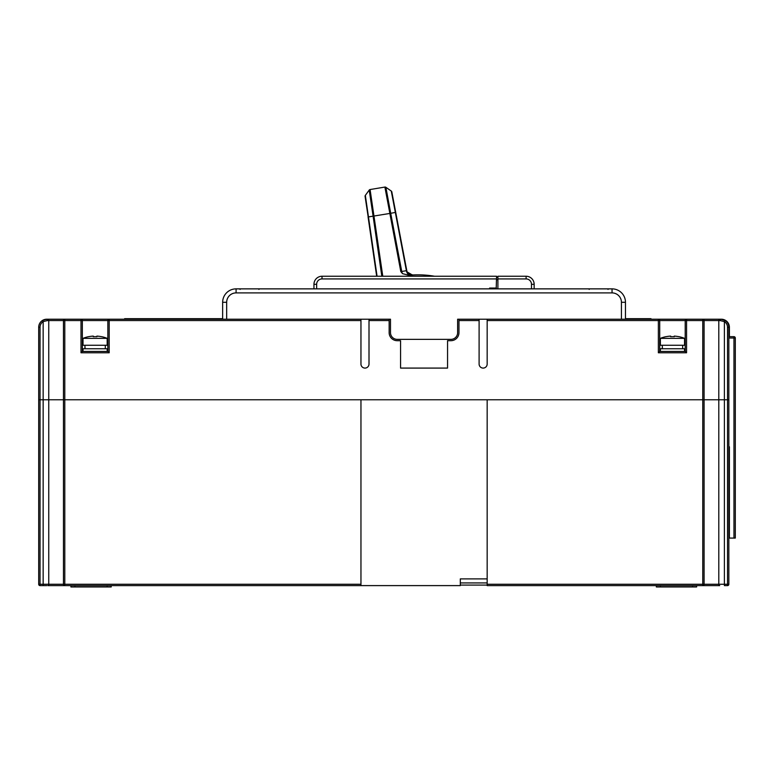 <?xml version="1.0" encoding="UTF-8"?>
<svg xmlns="http://www.w3.org/2000/svg" width="774" height="774" viewBox="0 0 774 774"><rect width="100%" height="100%" fill="white"/><g stroke="black" fill="none" stroke-linecap="round" stroke-linejoin="round"><path stroke-width="1.16" d="M46.759 585.608L40.045 585.608A1.345 1.345 0 0 1 38.7 584.264L38.7 399.781L40.045 399.781L38.7 399.781L38.7 327.276A8.059 8.059 0 0 1 45.666 319.294A8.059 8.059 0 0 0 42.444 320.465L46.759 319.217L66.09 319.217L46.759 319.217A8.059 8.059 0 0 0 46.498 319.217A8.059 8.059 0 0 1 46.759 319.217L47.475 320.562L43.16 321.597L42.444 320.465A8.059 8.059 0 0 1 45.666 319.294M369.005 319.217L369.005 364.061A4.025 4.025 0 0 1 364.98 368.085A4.025 4.025 0 0 1 360.955 364.061L360.955 320.562L82.334 320.562L82.334 351.444L107.847 351.444L107.847 320.562A1.345 1.345 0 0 1 109.192 319.217L80.999 319.217A1.345 1.345 0 0 1 82.334 320.562L63.458 320.562A1.345 1.335 -90 0 1 64.793 319.217L47.824 319.217A1.345 0.929 90 0 1 48.752 320.562L48.752 584.264A1.345 0.929 -90 0 1 47.824 585.608L64.793 585.608A1.345 1.335 -90 0 1 63.458 584.264L64.793 584.264L64.793 585.608L360.955 585.608L360.955 399.781L43.16 399.781L64.793 399.781L64.793 584.264L360.955 584.264M487.165 578.894L460.307 578.894L460.307 585.608L360.955 585.608M487.165 582.928L460.307 582.928M719.733 585.608L702.763 585.608L702.763 399.781L487.165 399.781L487.165 585.608L719.733 585.608A1.345 0.929 -90 0 1 718.794 584.264L728.856 584.264A1.345 1.345 0 0 1 727.512 585.608L724.387 585.608L724.387 399.781L64.793 399.781L64.793 319.217L80.999 319.217A1.345 1.345 0 0 1 82.334 320.562A1.345 1.345 0 0 0 80.999 319.217L80.999 352.78L82.334 351.444M721.89 319.294A8.059 8.059 0 0 1 728.856 327.276L728.856 399.781L727.512 399.781L728.856 399.781L728.856 584.264A1.345 1.345 0 0 1 727.512 585.608L727.512 399.781L718.794 399.781L718.794 320.562L686.557 320.562L686.557 352.78L685.213 351.444L685.213 320.562L685.213 351.444L659.709 351.444L685.213 351.444M38.7 584.264L40.045 584.264L40.045 399.781L43.16 399.781L43.16 321.597A6.714 6.714 0 0 0 40.045 327.276L40.045 399.781L43.16 399.781L43.16 584.264L63.458 584.264L63.458 320.562L47.475 320.562M656.352 585.608L656.352 586.953L696.629 586.953L696.629 585.608M70.927 585.608L70.927 586.953L111.204 586.953L111.204 585.608M434.582 276.25A96.673 96.673 0 0 0 412.658 274.993L409.727 275.486L402.519 273.657L400.797 271.529L384.891 187.066A1.345 1.345 0 0 1 385.878 187.289L391.276 191.052L391.867 194.139M382.782 276.25L370.078 189.543A1.345 1.345 0 0 0 369.217 190.075A1.345 1.345 0 0 1 370.078 189.543L384.891 187.066M409.727 275.486L411.004 275.263A5.37 3.793 80.5 0 1 406.389 270.677L406.785 270.648A5.37 5.37 0 0 0 412.378 275.012L407.221 271.974C409.136 274.451 411.042 275.438 412.948 274.944L409.533 274.383M395.214 211.824L406.766 270.59L391.828 191.904L406.785 270.648L401.745 271.451A5.37 3.793 -99.5 0 0 402.519 273.657M365.338 195.387A1.345 1.345 0 0 0 365.086 196.373L377.073 276.25L365.338 195.387L369.217 190.075L373.116 216.246L369.217 190.075L370.001 189.553M406.389 270.677L391.276 191.052A1.345 1.345 0 0 1 391.828 191.904M222.651 318.675L124.633 318.675L124.633 319.217L226.676 319.217L109.192 319.217L109.192 352.78L107.847 351.444M47.824 319.217L44.669 319.488M103.155 319.217L73.075 319.217L103.155 319.217M124.633 319.217L115.239 319.217M66.09 319.217L73.075 319.217M43.857 319.759L45.298 319.352M44.689 319.488L45.695 319.285A8.059 8.059 0 0 1 46.314 319.227A8.059 8.059 0 0 0 45.695 319.285A8.059 8.059 0 0 1 46.314 319.227M625.469 318.675L650.982 318.675L650.982 319.217L457.627 319.217L457.627 332.646A6.714 6.714 0 0 1 450.913 339.36L397.207 339.36A6.714 6.714 0 0 1 390.493 332.646L390.493 319.217L226.676 319.217L226.676 302.295A9.394 9.394 0 0 1 236.08 292.901L612.041 292.901A9.394 9.394 0 0 1 621.435 302.295L621.435 319.217L686.557 319.217L686.557 320.562L685.213 320.562A1.345 1.345 0 0 1 686.557 319.217A1.345 1.345 0 0 0 685.213 320.562A1.345 1.345 0 0 1 686.557 319.217L702.763 319.217L702.763 399.781L718.794 399.781L718.794 584.264L704.088 584.264L704.088 320.562A1.345 1.335 90 0 0 702.763 319.217L721.339 319.217A8.059 8.059 0 0 1 729.389 327.276L729.389 336.671M727.512 327.276L727.512 399.781L724.387 399.781L724.387 321.597A6.714 6.714 0 0 1 727.512 327.276L728.856 327.276A8.059 8.059 0 0 0 725.112 320.465L720.797 319.217A8.059 8.059 0 0 1 721.116 319.217M369.169 319.217L389.148 319.217L369.169 319.217L389.148 319.217L389.148 332.646A8.059 8.059 0 0 0 397.207 340.695L400.564 340.695L400.564 368.085L447.556 368.085L447.556 340.695L450.913 340.695A8.059 8.059 0 0 0 458.972 332.646L458.972 319.217M479.106 319.217L479.106 364.061A4.025 4.025 0 0 0 483.14 368.085A4.025 4.025 0 0 0 487.165 364.061L487.165 319.217M360.955 320.562L360.955 319.217M447.556 368.085L400.564 368.085M664.402 319.217L701.467 319.217M721.861 319.285A8.059 8.059 0 0 0 721.223 319.227M723.042 319.536L725.112 320.465L724.387 321.597L720.081 320.562L720.797 319.217L722.868 319.488M659.709 351.444L659.709 320.562L659.709 351.444L658.364 352.78L658.364 320.562L487.165 320.562M658.364 319.217A1.345 1.345 0 0 1 659.709 320.562A1.345 1.345 0 0 0 658.364 319.217L658.364 320.562L659.709 320.562A1.345 1.345 0 0 0 658.364 319.217M497.905 278.93L526.107 278.93L526.107 276.25L497.905 276.25L497.905 288.866M534.157 288.866L534.157 284.31L531.477 284.31L531.477 288.866M526.107 278.93A5.37 5.37 0 0 1 531.477 284.31M526.107 276.25A8.059 8.059 0 0 1 534.157 284.31M497.905 279.743L496.569 279.743M316.643 288.866L316.643 284.31L313.954 284.31A8.059 8.059 0 0 1 322.013 276.25L496.569 276.25L496.221 288.063M496.569 278.93L322.013 278.93A5.37 5.37 0 0 0 316.643 284.31M313.954 284.31L313.954 288.866M497.905 277.053L496.569 277.053M665.214 319.217L694.481 319.217M487.165 585.076L460.307 585.076M226.676 302.295L222.651 302.295L222.651 319.217M625.469 319.217L625.469 302.295L621.435 302.295M612.041 292.901L612.041 288.866A13.429 13.429 0 0 1 625.469 302.295M612.041 288.866L236.08 288.866L236.08 292.901M222.651 302.295A13.429 13.429 0 0 1 236.08 288.866M496.434 288.866L496.434 288.063L489.719 288.063L489.719 288.866M489.836 288.063L489.603 288.866L489.603 288.063L490.542 288.063M309.764 319.217L289.786 319.217M674.27 336.7A30.563 26.471 0 0 0 670.652 336.7A30.563 26.471 0 0 1 674.27 336.7L674.27 336.1A32.169 32.169 0 0 1 678.875 336.7L678.904 336.651A32.227 32.227 0 0 1 684.545 338.354L660.377 338.354A32.227 32.227 0 0 1 666.017 336.651L666.046 336.7A32.169 32.169 0 0 1 670.652 336.1L670.652 336.7M684.545 338.354L684.545 345.262L660.377 345.262L660.377 338.354M662.302 347.013L662.254 348.755M682.668 348.755L682.668 345.262M662.254 345.262L662.457 348.755M684.545 351.444L684.545 348.755L660.377 348.755L660.377 351.444M96.905 336.7A30.563 26.471 0 0 0 93.277 336.7A30.563 26.471 0 0 1 96.905 336.7L96.905 336.1A32.169 32.169 0 0 1 101.51 336.7L101.539 336.651A32.227 32.227 0 0 1 107.18 338.354L83.011 338.354A32.227 32.227 0 0 1 88.652 336.651L88.671 336.7A32.169 32.169 0 0 1 93.277 336.1L93.277 336.7M107.18 338.354L107.18 345.262L83.011 345.262L83.011 338.354M84.937 347.013L84.888 348.755M105.303 348.755L105.303 345.262M84.888 345.262L85.092 348.755M83.011 351.444L107.18 351.444L107.18 348.755L83.011 348.755L83.011 351.444M728.856 336.671L733.955 336.671A1.345 1.345 0 0 1 735.3 338.015L735.3 538.075L729.389 538.075L729.389 446.772L729.389 449.462L729.389 446.772L728.856 446.772L729.389 446.772M681.594 319.217L675.151 319.217M687.235 319.217L693.678 319.217L687.235 319.217M711.403 319.217L717.846 319.217M702.763 585.608A1.345 1.335 -90 0 0 704.088 584.264L487.165 584.264M43.16 585.608L43.16 584.264L40.045 584.264L40.045 585.608M660.377 585.608L660.377 586.953M692.604 586.953L692.604 585.608M107.18 586.953L107.18 585.608M74.952 585.608L74.952 586.953M389.777 213.479L390.706 213.305L385.878 187.289L390.706 213.305L368.463 216.923M395.33 212.434L390.706 213.305L401.745 271.451L400.797 271.529M381.824 276.25L373.116 216.246M376.677 276.25L368.076 216.981L376.677 276.25M406.766 270.59L406.785 270.648A5.37 5.37 0 0 0 412.378 275.012M40.045 327.276L38.7 327.276A8.059 8.059 0 0 1 42.444 320.465L44.534 319.527M109.192 352.78L80.999 352.78M389.148 320.562L369.005 320.562M479.106 320.562L458.972 320.562M686.557 352.78L658.364 352.78M685.213 320.562L659.709 320.562M720.081 320.562L718.794 320.562A1.345 0.929 -90 0 1 719.733 319.217M322.013 276.25L322.013 278.93M735.3 338.015L728.856 338.015M733.955 538.075L733.955 336.671M729.389 327.276L728.856 327.276M385.878 187.289L384.968 187.056M258.903 289.408L259.445 288.866L258.903 289.408M240.104 289.408L239.572 288.866M608.006 289.408L608.548 288.866M589.217 289.408L588.675 288.866"/></g></svg>
